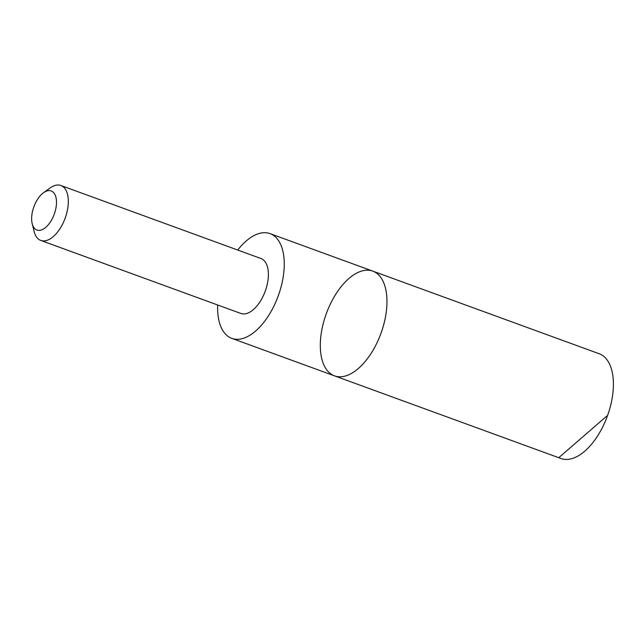 <?xml version="1.0" encoding="UTF-8"?>
<svg xmlns="http://www.w3.org/2000/svg" width="644" height="644" viewBox="0 0 644 644"><rect width="100%" height="100%" fill="white"/><g stroke="black" fill="none" stroke-linecap="round" stroke-linejoin="round"><path stroke-width="0.97" d="M351.463 373.423A55.754 29.044 110.1 0 1 334.526 375.863A55.754 29.044 110.1 0 1 326.355 313.531A55.754 29.044 110.1 0 1 372.763 271.116A55.754 29.044 110.1 0 1 385.072 318.965A55.754 29.044 110.1 0 1 351.463 373.423A55.754 29.044 110.1 0 1 334.526 375.863L560.956 458.512A55.754 29.052 -69.9 0 0 577.893 456.073A55.754 29.052 -69.9 0 0 611.51 401.615A55.754 29.052 -69.9 0 0 599.194 353.757L372.763 271.116A55.754 29.044 110.1 0 1 385.072 318.965A55.754 29.044 110.1 0 1 351.463 373.423M217.672 304.998A55.754 29.044 -69.9 0 0 231.816 338.374A55.754 29.044 -69.9 0 0 248.753 335.935A55.754 29.044 -69.9 0 0 282.362 281.476A55.754 29.044 -69.9 0 0 270.045 233.627A55.754 29.044 -69.9 0 0 253.116 236.066A55.754 29.044 -69.9 0 0 237.733 250.041M32.2 223.709L34.156 231.542A29.254 15.239 -69.9 0 0 40.805 240.445L240.864 313.459A29.254 15.239 -69.9 0 0 265.215 291.209A29.254 15.239 -69.9 0 0 260.925 258.51L60.866 185.488A29.254 15.239 -69.9 0 0 51.979 186.768A29.254 15.239 -69.9 0 0 50.039 188.008L43.502 192.741A20.809 10.843 -69.9 0 0 32.2 223.709A20.809 10.843 -69.9 0 0 46.296 226.873A20.809 10.843 -69.9 0 0 56.479 201.298A20.809 10.843 -69.9 0 0 44.879 191.856A20.809 10.843 -69.9 0 0 43.502 192.741M40.805 240.445A29.254 15.239 -69.9 0 0 65.149 218.187A29.254 15.239 -69.9 0 0 60.866 185.488M558.879 457.57L606.938 415.944M231.816 338.374L334.526 375.863M270.045 233.627L372.763 271.116"/></g></svg>
